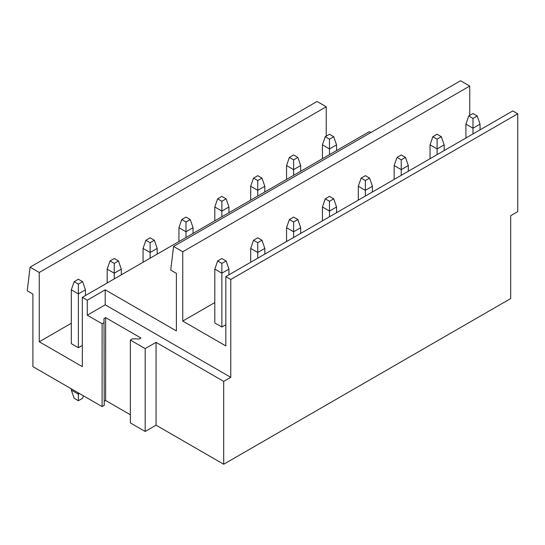 <?xml version="1.0" encoding="UTF-8"?>
<svg xmlns="http://www.w3.org/2000/svg" width="545" height="545" viewBox="0 0 545 545"><rect width="100%" height="100%" fill="white"/><g stroke="black" fill="none" stroke-linecap="round" stroke-linejoin="round"><path stroke-width="0.82" d="M71.313 323.26L39.254 341.769L82.329 366.642L82.329 297.332L87.275 300.186L105.212 289.824L176.389 330.924L176.389 273.358L170.742 270.095L173.569 246.449L182.745 251.749L182.745 321.06L214.805 302.55M370.866 132.537L369.312 131.638L82.329 297.332M85.436 295.533L85.436 289.824L78.378 293.905L71.313 289.824L71.313 343.643L78.378 347.724L82.329 345.441M87.275 300.186L87.275 315.187L102.106 323.75L102.106 406.59L32.898 366.642L32.898 294.068L27.25 290.805L30.077 267.159L317.061 101.472L326.237 106.772L326.237 136.127M326.237 106.772L39.254 272.459L39.254 341.769M30.077 267.159L39.254 272.459M173.569 246.449L460.552 80.755L469.729 86.055L469.729 115.411M225.821 276.615L512.804 110.928L517.75 113.782L230.767 279.469L225.821 276.615L225.821 345.925L182.745 321.06M145.181 431.463L145.181 348.616L130.35 340.053L130.35 422.9L145.181 431.463L156.054 425.182L223.702 464.245L510.685 298.551L510.685 215.711L517.75 211.63L517.75 113.782M104.224 401.29L105.635 400.48L105.635 317.633L140.944 338.016L139.316 338.956L132.469 338.833L130.35 340.053M105.635 400.48L130.35 414.745M102.106 406.59L104.224 405.371L104.006 318.573L105.635 317.633M102.106 323.75L104.224 322.524M156.054 425.182L156.054 342.342L145.181 348.616M469.729 86.055L182.745 251.749M221.87 327.007L214.805 322.933L214.805 269.114L221.87 273.195L221.87 327.007L225.821 324.725M223.702 464.245L223.702 381.398L156.054 342.342M223.702 381.398L230.767 377.317L230.767 279.469M87.275 315.187L105.212 304.832L105.212 289.824M105.212 304.832L230.767 377.317M329.487 134.247L325.249 136.693L329.487 139.139L333.724 136.693L329.487 134.247M336.551 150.556L336.551 144.847L333.724 136.693M336.551 144.847L329.487 148.928L322.429 144.847L325.249 136.693M329.487 154.637L329.487 139.139M322.429 158.711L322.429 144.847M465.921 138.001L465.921 124.137L472.978 128.211L480.043 124.137L480.043 129.846M465.921 124.137L468.741 115.983L472.978 118.428L472.978 133.92M472.978 118.428L477.216 115.983L472.978 113.537L468.741 115.983M480.043 124.137L477.216 115.983M293.612 154.957L289.375 157.41L293.612 159.855L297.849 157.41L293.612 154.957M300.677 171.266L300.677 165.557L297.849 157.41M300.677 165.557L293.612 169.638L286.554 165.557L289.375 157.41M293.612 175.347L293.612 159.855M286.554 179.421L286.554 165.557M430.046 158.711L430.046 144.847L437.104 148.928L444.168 144.847L444.168 150.556M430.046 144.847L432.866 136.693L437.104 139.139L437.104 154.63M437.104 139.139L441.341 136.693L437.104 134.247L432.866 136.693M444.168 144.847L441.341 136.693M257.744 175.674L253.507 178.12L257.744 180.565L261.981 178.12L257.744 175.674M264.802 191.976L264.802 186.274L261.981 178.12M264.802 186.274L257.744 190.348L250.68 186.274L253.507 178.12M257.744 196.057L257.744 180.565M250.68 200.131L250.68 186.274M394.171 179.421L394.171 165.557L401.236 169.638L408.294 165.557L408.294 171.266M394.171 165.557L396.998 157.403L401.236 159.849L401.236 175.347M401.236 159.849L405.473 157.403L401.236 154.957L396.998 157.403M408.294 165.557L405.473 157.403M221.87 196.384L217.632 198.83L221.87 201.275L226.107 198.83L221.87 196.384M228.927 212.693L228.927 206.984L226.107 198.83M228.927 206.984L221.87 211.058L214.805 206.984L217.632 198.83M221.87 216.767L221.87 201.275M214.805 220.848L214.805 206.984M358.297 200.131L358.297 186.267L365.361 190.348L372.419 186.267L372.419 191.976M358.297 186.267L361.124 178.12L365.361 180.565L365.361 196.057M365.361 180.565L369.599 178.12L365.361 175.667L361.124 178.12M372.419 186.267L369.599 178.12M185.995 217.094L181.758 219.54L185.995 221.985L190.232 219.54L185.995 217.094M193.059 233.403L193.059 227.694L190.232 219.54M193.059 227.694L185.995 231.768L178.93 227.694L181.758 219.54M185.995 237.477L185.995 221.985M178.93 241.558L178.93 227.694M322.429 220.841L322.429 206.984L329.487 211.058L336.551 206.984L336.551 212.686M322.429 206.984L325.249 198.83L329.487 201.275L329.487 216.767M329.487 201.275L333.724 198.83L329.487 196.384L325.249 198.83M336.551 206.984L333.724 198.83M150.12 237.804L145.883 240.25L150.12 242.695L154.358 240.25L150.12 237.804M157.185 254.113L157.185 248.404L154.358 240.25M157.185 248.404L150.12 252.485L143.062 248.404L145.883 240.25M150.12 258.187L150.12 242.695M143.062 262.268L143.062 248.404M286.554 241.558L286.554 227.694L293.612 231.768L300.677 227.694L300.677 233.403M286.554 227.694L289.375 219.54L293.612 221.985L293.612 237.477M293.612 221.985L297.849 219.54L293.612 217.094L289.375 219.54M300.677 227.694L297.849 219.54M114.252 258.514L110.015 260.96L114.252 263.405L118.483 260.96L114.252 258.514M121.31 274.823L121.31 269.114L118.483 260.96M121.31 269.114L114.252 273.195L107.188 269.114L110.015 260.96M114.252 278.904L114.252 263.405M107.188 282.978L107.188 269.114M250.68 262.268L250.68 248.404L257.744 252.478L264.802 248.404L264.802 254.113M250.68 248.404L253.507 240.25L257.744 242.695L257.744 258.187M257.744 242.695L261.981 240.25L257.744 237.804L253.507 240.25M264.802 248.404L261.981 240.25M78.378 279.224L74.14 281.676L78.378 284.122L82.615 281.676L78.378 279.224M85.436 289.824L82.615 281.676M71.313 289.824L74.14 281.676M78.378 347.724L78.378 284.122M83.46 395.834L82.615 398.279L78.378 400.725L74.14 398.279L71.313 390.125L71.313 388.817M79.509 393.544L78.378 394.199L78.378 392.897M78.378 400.725L78.378 394.199L71.313 390.125M214.805 269.114L217.632 260.96L221.87 263.405L221.87 273.195L228.927 269.114L228.927 274.823M221.87 263.405L226.107 260.96L221.87 258.514L217.632 260.96M228.927 269.114L226.107 260.96"/></g></svg>
